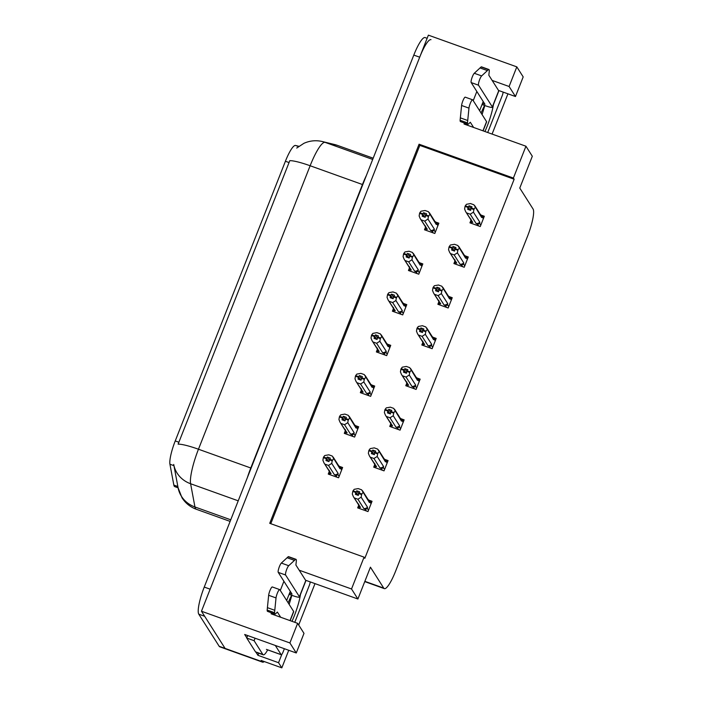 <?xml version="1.0" encoding="UTF-8"?>
<svg xmlns="http://www.w3.org/2000/svg" width="703" height="703" viewBox="0 0 703 703"><rect width="100%" height="100%" fill="white"/><g stroke="black" fill="none" stroke-linecap="round" stroke-linejoin="round"><path stroke-width="1.05" d="M178.105 487.829L174.757 486.625A21.573 4.297 -70.3 0 1 174.221 486.168A21.573 4.297 -70.3 0 1 173.843 485.079L169.933 464.226A21.573 4.297 -70.3 0 1 175.24 440.93L285.409 161.259A21.573 4.297 -70.3 0 1 295.488 145.468L298.88 146.294M264.275 661.558A23.972 4.78 -70.3 0 1 262.527 662.138L225.681 648.922A23.972 4.78 -70.3 0 1 225.083 648.412L201.462 611.232L428.382 35.15L516.819 66.873L523.19 76.899L515.466 96.522L498.515 90.441M258.739 653.201L257.913 655.301L255.945 652.199M246.806 637.832L244.679 634.475L296.271 652.982L303.995 633.359L297.624 623.333L289.9 642.955L296.271 652.982M503.295 92.155L503.058 92.752M281.833 654.361L278.546 662.701L257.913 655.301M310.357 581.952L310.12 582.55M492.082 134.08L507.935 93.824M278.546 662.701L281.824 667.85L288.74 650.284M298.696 625.011L314.997 583.622M262.527 662.138A23.972 4.78 -70.3 0 1 261.929 661.628L261.182 660.451L281.824 667.85M289.9 642.955L201.462 611.232M516.819 66.873L509.095 86.495L492.144 80.414M271.499 612.796L271.094 613.816L297.624 623.333M283.907 581.284L280.295 590.458M464.428 122.999L464.033 124.018L525.941 146.224L513.401 178.052L419.067 144.212L269.732 523.322L364.066 557.154L351.526 588.982L299.206 570.212M476.845 91.487L473.233 100.661M305.577 580.239L357.897 599.009L370.437 567.18L383.733 588.103A23.972 4.78 109.7 0 0 384.33 588.622A23.972 4.78 109.7 0 0 395.631 571.1L527.593 236.094A23.972 4.78 109.7 0 0 533.067 209.002L519.772 188.07L532.312 156.251L525.941 146.224M479.604 110.687L483.216 101.513M286.666 600.485L290.277 591.311M364.066 557.154L364.813 558.331L514.148 179.23L513.401 178.052M357.897 599.009L351.526 588.982M514.148 179.23L419.814 145.389L270.796 523.7M419.814 145.389L419.067 144.212M358.495 505.791L357.669 507.874L367.985 511.573L372.045 501.283L369.62 500.413M374.532 465.078L373.715 467.152L384.031 470.861L388.082 460.57L385.657 459.7M406.606 383.636L405.789 385.719L416.106 389.418L420.157 379.128L417.74 378.258M422.652 342.923L421.826 344.997L432.143 348.697L436.203 338.415L433.777 337.545M438.69 302.202L437.872 304.285L448.189 307.984L452.24 297.694L449.815 296.824M454.727 261.481L453.91 263.563L464.226 267.263L468.277 256.973L465.852 256.103M390.569 424.357L389.752 426.44L400.069 430.139L404.12 419.849L401.694 418.979M470.764 220.768L469.947 222.842L480.263 226.542L484.314 216.252L481.898 215.382M329.074 472.003L328.257 474.086L338.574 477.785L342.625 467.495L340.199 466.625M345.111 431.291L344.294 433.364L354.611 437.073L358.662 426.783L356.236 425.913M377.186 349.848L376.369 351.931L386.685 355.63L390.745 345.34L388.32 344.47M393.232 309.135L392.415 311.209L402.731 314.909L406.782 304.627L404.357 303.758M409.269 268.414L408.452 270.497L418.768 274.196L422.819 263.906L420.394 263.036M361.149 390.569L360.331 392.652L370.648 396.351L374.699 386.061L372.282 385.191M425.306 227.693L424.489 229.776L434.806 233.475L438.857 223.185L436.44 222.315M509.095 86.495L515.466 96.522M261.929 661.628L225.083 648.412A23.972 4.78 -70.3 0 0 225.681 648.922L219.784 646.804A23.972 4.78 -70.3 0 1 219.187 646.294L198.773 614.167A23.972 4.78 -70.3 0 1 204.248 587.075L210.144 589.184L419.7 57.198A23.972 4.78 -70.3 0 1 431.001 39.684M219.187 646.294L225.083 648.412L204.67 616.285L198.773 614.167M296.719 148.061L303.872 143.342C309.821 140.653 315.999 140.055 322.387 141.549A27.962 27.399 103.7 0 1 325.076 142.358A31.96 6.371 109.7 0 0 310.137 165.75A27.962 4.192 21.5 0 0 289.785 160.671L178.123 444.155A27.962 4.192 -158.5 0 1 198.466 449.226A31.96 6.371 109.7 0 0 190.601 483.743A27.962 25.941 169.4 0 1 173.738 464.586A27.962 25.941 169.4 0 1 173.72 464.455L178.044 487.53L177.859 486.511L173.843 485.079M173.826 465.035L173.949 465.667L169.933 464.226M204.248 587.075L413.803 55.089A23.972 4.78 -70.3 0 1 425.104 37.567L427.143 38.305M425.816 230.25L425.174 229.248L427.327 229.319L420.183 218.528L419.137 215.935L419.586 213.317L422.538 214.38L422.213 216.243L425.157 217.297L426.554 213.774L423.601 212.71L422.775 213.774L419.823 212.719L420.992 211.225L425.051 210.496L428.435 211.708L436.22 224.45L436.756 223.87L437.89 225.654M434.419 221.12L436.774 222.71L436.756 223.87M420.043 213.308L419.823 212.719M421.343 219.907L424.735 221.12L430.711 230.531L432.187 231.322L434.208 230.338L434.366 229.16L427.978 219.099L428.435 216.489L425.482 215.434M428.435 216.489L429.832 214.397M425.174 229.248L425.526 225.988M419.586 213.317L422.538 214.38M425.447 215.619L423.601 212.71M428.672 215.891L425.719 214.837M429.357 212.701L435.456 222.306A5.431 5.264 147.6 0 1 436.22 224.45M430.711 230.531A5.431 5.264 -32.4 0 0 434.366 229.16M427.978 219.099L424.735 221.12M420.183 218.528L426.29 228.132A5.431 5.264 -32.4 0 0 427.327 229.319M424.366 217.016L422.6 214.222M422.775 213.774L419.761 212.868M424.761 217.157L422.714 213.932M471.274 223.317L470.632 222.315L472.785 222.385L465.641 211.603L464.595 209.002L465.043 206.392L468.057 207.297L467.671 209.309L470.615 210.364L470.94 208.501L473.892 209.564L474.13 208.958L471.177 207.903L472.012 206.84L469.059 205.786L468.172 206.998L465.219 205.944L466.449 204.301L470.509 203.562L473.892 204.775L481.678 217.526L482.214 216.937L483.348 218.721M469.824 210.083L468.057 207.297M465.043 206.392L467.996 207.447M468.233 206.849L465.281 205.786M468.172 206.998L470.219 210.223M470.905 208.694L469.059 205.786M470.632 222.315L470.984 219.055M465.641 211.603L471.748 221.199A5.431 5.264 -32.4 0 0 472.785 222.385M480.799 225.188L479.666 223.405L477.645 224.398L478.646 225.962M479.666 223.405L479.824 222.227A5.431 5.264 147.6 0 1 476.168 223.598L477.645 224.398M479.824 222.227L473.435 212.174L470.193 214.187L476.168 223.598M466.801 212.974L470.193 214.187M473.435 212.174L473.892 209.564M470.94 208.501L471.177 207.903M474.815 205.768L480.914 215.373A5.431 5.264 147.6 0 1 481.678 217.526M479.877 214.195L482.232 215.786L482.214 216.937M474.13 208.958L475.29 207.464M409.779 270.971L409.137 269.97L411.29 270.031L404.146 259.249L403.091 256.648L403.548 254.038L406.492 255.101L406.176 256.955L409.12 258.019L410.508 254.486L407.564 253.431L406.729 254.495L403.786 253.44L404.946 251.946L409.014 251.217L412.397 252.43L420.183 265.172L420.719 264.583L421.853 266.367M418.382 261.841L420.737 263.432L420.719 264.583M403.997 254.029L403.786 253.44M405.306 260.62L408.689 261.832L414.673 271.253L416.15 272.043L418.171 271.05L418.329 269.873L411.94 259.82L412.389 257.21L409.445 256.156M412.389 257.21L413.795 255.119M409.137 269.97L409.489 266.701M403.548 254.038L406.492 255.101M409.41 256.34L407.564 253.431M412.626 256.613L409.682 255.549M413.32 253.423L419.419 263.027A5.431 5.264 147.6 0 1 420.183 265.172M414.673 271.253A5.431 5.264 -32.4 0 0 418.329 269.873M411.94 259.82L408.689 261.832M404.146 259.249L410.244 268.854A5.431 5.264 -32.4 0 0 411.29 270.031M408.329 257.729L406.554 254.943M406.729 254.495L403.724 253.59M408.724 257.869L406.668 254.644M393.733 311.684L393.1 310.682L395.244 310.752L388.109 299.97L387.054 297.369L387.511 294.759L390.455 295.814L390.13 297.677L393.082 298.731L394.471 295.207L391.527 294.153L390.692 295.216L387.748 294.153L388.908 292.668L392.968 291.93L396.36 293.151L404.146 305.893L404.682 305.304L405.807 307.088M402.344 302.562L404.7 304.153L404.682 305.304M387.959 294.742L387.748 294.153M389.269 301.341L392.652 302.554L398.636 311.965L400.112 312.765L402.134 311.772L402.292 310.594L395.903 300.541L396.351 297.931L393.408 296.877M396.351 297.931L397.749 295.84M393.1 310.682L393.443 307.422M387.511 294.759L390.455 295.814M393.372 297.061L391.527 294.153M396.589 297.325L393.645 296.271M397.274 294.144L403.381 303.74A5.431 5.264 147.6 0 1 404.146 305.893M398.636 311.965A5.431 5.264 -32.4 0 0 402.292 310.594M395.903 300.541L392.652 302.554M388.109 299.97L394.207 309.575A5.431 5.264 -32.4 0 0 395.244 310.752M392.292 298.45L390.517 295.664M390.692 295.216L387.687 294.311M392.678 298.59L390.631 295.365M377.696 352.405L377.063 351.403L379.207 351.474L372.063 340.683L371.017 338.09L371.465 335.48L374.418 336.535L374.093 338.398L377.045 339.452L378.434 335.929L375.481 334.865L374.655 335.929L371.702 334.874L372.871 333.38L376.931 332.651L380.323 333.863L388.1 346.605L388.636 346.025L389.77 347.809M386.299 343.275L388.654 344.865L388.636 346.025M371.922 335.463L371.702 334.874M373.223 342.062L376.615 343.275L382.599 352.686L384.066 353.477L386.088 352.493L386.246 351.315L379.857 341.263L380.314 338.653L377.362 337.589M380.314 338.653L381.711 336.552M377.063 351.403L377.406 348.143M371.465 335.48L374.418 336.535M377.335 337.774L375.481 334.865M380.551 338.046L377.599 336.992M381.237 334.856L387.344 344.461A5.431 5.264 147.6 0 1 388.1 346.605M382.599 352.686A5.431 5.264 -32.4 0 0 386.246 351.315M379.857 341.263L376.615 343.275M372.063 340.683L378.17 350.287A5.431 5.264 -32.4 0 0 379.207 351.474M376.246 339.171L374.479 336.377M374.655 335.929L371.641 335.032M376.641 339.312L374.594 336.087M455.236 264.038L454.595 263.036L456.748 263.107L449.604 252.315L448.549 249.714L449.006 247.105L452.011 248.01L451.634 250.031L454.577 251.085L454.903 249.222L457.846 250.277L458.084 249.679L455.14 248.625L455.966 247.561L453.022 246.498L452.126 247.72L449.182 246.656L450.403 245.013L454.472 244.284L457.855 245.496L465.641 258.238L466.177 257.658L467.31 259.442M453.786 250.804L452.011 248.01M449.006 247.105L451.95 248.168M452.187 247.561L449.243 246.507M452.126 247.72L454.182 250.945M449.454 247.096L449.182 246.656M454.867 249.407L453.022 246.498M454.595 263.036L454.946 259.776M449.604 252.315L455.702 261.92A5.431 5.264 -32.4 0 0 456.748 263.107M464.762 265.91L463.629 264.126L461.607 265.11L462.6 266.683M463.629 264.126L463.787 262.948A5.431 5.264 147.6 0 1 460.131 264.319L461.607 265.11M463.787 262.948L457.398 252.887L454.147 254.908L460.131 264.319M450.764 253.695L454.147 254.908M457.398 252.887L457.846 250.277M454.903 249.222L455.14 248.625M458.778 246.489L464.876 256.094A5.431 5.264 147.6 0 1 465.641 258.238M463.839 254.908L466.194 256.498L466.177 257.658M458.084 249.679L459.252 248.185M439.19 304.759L438.558 303.758L440.702 303.819L433.566 293.037L432.512 290.436L432.969 287.826L435.974 288.731L435.588 290.743L438.54 291.807L438.865 289.944L441.809 290.998L442.046 290.401L439.103 289.337L439.929 288.274L436.985 287.219L436.088 288.432L433.145 287.378L434.366 285.734L438.426 285.005L441.818 286.218L449.604 298.96L450.14 298.371L451.273 300.155M437.749 291.517L435.974 288.731M432.969 287.826L435.913 288.88M436.15 288.283L433.206 287.228M436.088 288.432L438.136 291.657M433.417 287.817L433.145 287.378M438.83 290.128L436.985 287.219M438.558 303.758L438.9 300.489M433.566 293.037L439.665 302.642A5.431 5.264 -32.4 0 0 440.702 303.819M448.725 306.622L447.591 304.838L445.57 305.831L446.563 307.404M447.591 304.838L447.749 303.661A5.431 5.264 147.6 0 1 444.094 305.04L445.57 305.831M447.749 303.661L441.361 293.608L438.11 295.62L444.094 305.04M434.726 294.408L438.11 295.62M441.361 293.608L441.809 290.998M438.865 289.944L439.103 289.337M442.732 287.211L448.839 296.815A5.431 5.264 147.6 0 1 449.604 298.96M447.802 295.629L450.157 297.22L450.14 298.371M442.046 290.401L443.206 288.907M423.153 345.472L422.521 344.47L424.665 344.54L417.52 333.758L416.475 331.157L416.923 328.547L419.937 329.452L419.55 331.464L422.503 332.519L422.819 330.665L425.772 331.719L426.009 331.113L423.057 330.059L423.891 328.995L420.939 327.941L420.051 329.153L417.099 328.099L418.329 326.456L422.389 325.717L425.781 326.939L433.558 339.681L434.094 339.092L435.227 340.876M421.712 332.238L419.937 329.452M416.923 328.547L419.876 329.602M420.113 329.004L417.16 327.941M420.051 329.153L422.099 332.378M422.793 330.849L420.939 327.941M422.521 344.47L422.863 341.21M417.52 333.758L423.628 343.363A5.431 5.264 -32.4 0 0 424.665 344.54M432.679 347.344L431.545 345.56L429.524 346.553L430.526 348.117M431.545 345.56L431.712 344.382A5.431 5.264 147.6 0 1 428.057 345.753L429.524 346.553M431.712 344.382L425.315 334.329L422.072 336.342L428.057 345.753M418.68 335.129L422.072 336.342M425.315 334.329L425.772 331.719M422.819 330.665L423.057 330.059M426.695 327.932L432.802 337.528A5.431 5.264 147.6 0 1 433.558 339.681M431.756 336.35L434.111 337.941L434.094 339.092M426.009 331.113L427.169 329.628M407.116 386.193L406.475 385.191L408.628 385.262L401.483 374.471L400.438 371.878L400.886 369.268L403.9 370.165L403.513 372.186L406.457 373.24L406.782 371.377L409.735 372.441L409.972 371.834L407.019 370.78L407.854 369.716L404.902 368.653L404.014 369.875L401.061 368.82L402.292 367.168L406.352 366.439L409.735 367.651L417.52 380.393L418.057 379.813L419.19 381.597M405.666 372.959L403.9 370.165M400.886 369.268L403.838 370.323M404.076 369.716L401.123 368.662M404.014 369.875L406.062 373.1M406.747 371.562L404.902 368.653M406.475 385.191L406.826 381.931M401.483 374.471L407.591 384.075A5.431 5.264 -32.4 0 0 408.628 385.262M416.642 388.065L415.508 386.281L413.487 387.265L414.48 388.838M415.508 386.281L415.666 385.103A5.431 5.264 147.6 0 1 412.011 386.474L413.487 387.265M415.666 385.103L409.278 375.05L406.035 377.063L412.011 386.474M402.643 375.85L406.035 377.063M409.278 375.05L409.735 372.441M406.782 371.377L407.019 370.78M410.657 368.644L416.756 378.249A5.431 5.264 147.6 0 1 417.52 380.393M415.719 377.063L418.074 378.653L418.057 379.813M409.972 371.834L411.132 370.34M290.163 620.652L293.687 611.715A7.988 1.195 -158.5 0 0 293.617 611.425L279.82 589.712A5.106 1.019 -70.3 0 0 279.689 589.597A5.106 1.019 -70.3 0 0 277.641 592.48A5.106 1.019 -70.3 0 0 276.024 597.928L274.548 612.708L267.175 610.063L268.651 595.283L276.024 597.928M267.694 649.888A15.976 3.19 -70.3 0 1 263.256 654.827L255.883 652.182A15.976 3.19 -70.3 0 1 255.488 651.839L246.718 638.043A15.976 3.19 109.7 0 0 246.99 637.393A15.976 3.19 -70.3 0 0 247.693 635.556M263.256 654.827A15.976 3.19 -70.3 0 1 262.86 654.484L254.091 640.688L246.718 638.043M255.066 638.201A15.976 3.19 -70.3 0 1 254.091 640.688M289.091 594.325L293.107 595.766A7.988 1.195 21.5 0 0 299.478 597.014A7.988 1.195 21.5 0 0 299.408 596.724L285.603 575.01A5.106 1.019 -70.3 0 1 286.314 570.493A5.106 1.019 -70.3 0 1 288.713 565.713L295.559 559.377A7.988 1.591 -70.3 0 1 295.963 559.307A7.988 1.591 -70.3 0 1 296.297 561.407L295.893 565.01L305.779 580.555L299.408 596.724M289.539 593.191L292.044 594.088L278.239 572.365L285.603 575.01M299.478 597.014L305.84 580.845A7.988 1.195 -158.5 0 0 305.779 580.555M295.963 559.307L288.599 556.662A7.988 1.591 -70.3 0 0 288.186 556.732L281.349 563.068A5.106 1.019 109.7 0 0 278.95 567.848A5.106 1.019 109.7 0 0 278.239 572.365M288.186 556.732L295.559 559.377M287.061 557.725L294.434 560.37M267.175 610.063A7.988 1.591 -70.3 0 0 267.562 611.39L274.935 614.035A7.988 1.591 -70.3 0 0 275.708 613.675L277.369 612.049L280.673 617.252M273.309 614.607L272.351 613.104M272.448 587.067A5.106 1.019 109.7 0 0 272.325 586.961A5.106 1.019 109.7 0 0 270.268 589.843A5.106 1.019 109.7 0 0 268.651 595.283M274.935 614.035A7.988 1.591 -70.3 0 1 274.548 612.708M274.768 610.292L267.395 607.656M483.102 130.855L486.617 121.918A7.988 1.195 -158.5 0 0 486.555 121.628L472.75 99.914A5.106 1.019 -70.3 0 0 472.627 99.8A5.106 1.019 -70.3 0 0 470.571 102.682A5.106 1.019 -70.3 0 0 468.963 108.13L467.486 122.911L460.114 120.266L461.59 105.485L468.963 108.13M482.03 104.527L486.045 105.968A7.988 1.195 21.5 0 0 492.408 107.216A7.988 1.195 21.5 0 0 492.346 106.926L478.541 85.212A5.106 1.019 -70.3 0 1 479.253 80.696A5.106 1.019 -70.3 0 1 481.652 75.915L488.488 69.579A7.988 1.591 -70.3 0 1 488.901 69.509A7.988 1.591 -70.3 0 1 489.235 71.609L488.831 75.212L498.717 90.757L492.346 106.926M482.478 103.394L484.973 104.29L471.177 82.567L478.541 85.212M492.408 107.216L498.779 91.047A7.988 1.195 -158.5 0 0 498.717 90.757M488.901 69.509L481.529 66.864A7.988 1.591 -70.3 0 0 481.124 66.934L474.279 73.27A5.106 1.019 109.7 0 0 471.88 78.051A5.106 1.019 109.7 0 0 471.177 82.567M481.124 66.934L488.488 69.579M480 67.927L487.372 70.572M460.114 120.266A7.988 1.591 -70.3 0 0 460.5 121.593L467.873 124.238A7.988 1.591 -70.3 0 0 468.646 123.877L470.307 122.252L473.611 127.454M466.238 124.809L465.289 123.306M465.386 97.269A5.106 1.019 109.7 0 0 465.254 97.163A5.106 1.019 109.7 0 0 463.207 100.046A5.106 1.019 109.7 0 0 461.59 105.485M467.873 124.238A7.988 1.591 -70.3 0 1 467.486 122.911M467.706 120.494L460.333 117.858M288.16 602.84A26.055 5.193 -70.3 0 1 291.657 595.248M300.471 594.492A26.055 5.193 -70.3 0 1 292 621.311M289.144 604.395L291.886 595.327M310.199 581.899A3.998 0.8 -70.3 0 1 309.206 585.687L294.777 622.313M284.372 648.72L283.142 651.83A3.998 0.8 -70.3 0 1 281.262 654.757A3.998 0.8 -70.3 0 1 281.165 654.669L275.312 645.468M481.098 113.042A26.055 5.193 -70.3 0 1 484.595 105.45M493.401 104.694A26.055 5.193 -70.3 0 1 484.929 131.514M482.082 114.598L484.824 105.529M503.137 92.102A3.998 0.8 -70.3 0 1 502.135 95.889L487.715 132.516M361.658 393.126L361.017 392.125L363.17 392.186L356.026 381.404L354.98 378.803L355.428 376.193L358.381 377.256L358.055 379.11L360.999 380.174L362.388 376.641L359.444 375.587L358.618 376.65L355.665 375.595L356.834 374.101L360.894 373.372L364.277 374.585L372.063 387.327L372.599 386.738L373.732 388.522M370.261 383.996L372.616 385.587L372.599 386.738M355.885 376.184L355.665 375.595M357.186 382.775L360.577 383.996L366.553 393.408L368.029 394.198L370.05 393.205L370.209 392.028L363.82 381.975L364.277 379.365L361.324 378.311M364.277 379.365L365.674 377.274M361.017 392.125L361.368 388.856M355.428 376.193L358.381 377.256M361.289 378.495L359.444 375.587M364.514 378.768L361.562 377.704M365.2 375.578L371.298 385.182A5.431 5.264 147.6 0 1 372.063 387.327M366.553 393.408A5.431 5.264 -32.4 0 0 370.209 392.028M363.82 381.975L360.577 383.996M356.026 381.404L362.133 391.009A5.431 5.264 -32.4 0 0 363.17 392.186M360.208 379.884L358.442 377.098M358.618 376.65L355.604 375.745M360.604 380.024L358.556 376.808M345.621 433.839L344.98 432.837L347.133 432.907L339.988 422.125L338.934 419.524L339.391 416.914L342.335 417.969L342.018 419.832L344.962 420.886L346.351 417.362L343.407 416.308L342.572 417.371L339.628 416.308L340.788 414.823L344.857 414.085L348.24 415.306L356.026 428.048L356.562 427.459L357.695 429.243M354.224 424.717L356.579 426.308L356.562 427.459M339.839 416.897L339.628 416.308M341.148 423.496L344.532 424.709L350.516 434.12L351.992 434.92L354.013 433.927L354.171 432.749L347.783 422.696L348.231 420.086L345.287 419.032M348.231 420.086L349.637 417.995M344.98 432.837L345.331 429.577M339.391 416.914L342.335 417.969M345.252 419.216L343.407 416.308M348.468 419.48L345.524 418.426M349.163 416.299L355.261 425.895A5.431 5.264 147.6 0 1 356.026 428.048M350.516 434.12A5.431 5.264 -32.4 0 0 354.171 432.749M347.783 422.696L344.532 424.709M339.988 422.125L346.087 431.73A5.431 5.264 -32.4 0 0 347.133 432.907M344.171 420.605L342.396 417.819M342.572 417.371L339.567 416.466M344.567 420.746L342.51 417.52M329.575 474.56L328.942 473.558L331.087 473.629L323.951 462.846L322.897 460.245L323.354 457.635L326.297 458.69L325.972 460.553L328.925 461.607L330.313 458.084L327.37 457.02L326.535 458.084L323.591 457.029L324.751 455.535L328.811 454.806L332.203 456.019L339.988 468.76L340.524 468.18L341.649 469.964M338.187 465.43L340.542 467.02L340.524 468.18M323.802 457.618L323.591 457.029M325.111 464.217L328.494 465.43L334.479 474.841L335.955 475.641L337.976 474.648L338.134 473.47L331.746 463.418L332.194 460.808L329.25 459.744M332.194 460.808L333.591 458.708M328.942 473.558L329.285 470.298M323.354 457.635L326.297 458.69M329.215 459.929L327.37 457.02M332.431 460.201L329.487 459.147M333.117 457.012L339.224 466.616A5.431 5.264 147.6 0 1 339.988 468.76M334.479 474.841A5.431 5.264 -32.4 0 0 338.134 473.47M331.746 463.418L328.494 465.43M323.951 462.846L330.05 472.442A5.431 5.264 -32.4 0 0 331.087 473.629M328.134 461.326L326.359 458.532M326.535 458.084L323.529 457.187M328.521 461.467L326.473 458.242M391.079 426.914L390.437 425.913L392.59 425.974L385.446 415.192L384.392 412.591L384.849 409.981L387.854 410.886L387.476 412.898L390.42 413.962L390.745 412.099L393.689 413.153L393.926 412.556L390.982 411.492L391.808 410.429L388.864 409.374L387.968 410.596L385.024 409.533L386.246 407.889L390.314 407.16L393.698 408.373L401.483 421.115L402.019 420.526L403.153 422.31M389.629 413.672L387.854 410.886M384.849 409.981L387.792 411.044M388.03 410.438L385.086 409.383M387.968 410.596L390.024 413.812M385.297 409.972L385.024 409.533M390.71 412.283L388.864 409.374M390.437 425.913L390.789 422.644M385.446 415.192L391.545 424.797A5.431 5.264 -32.4 0 0 392.59 425.974M400.605 428.777L399.471 426.993L397.45 427.986L398.443 429.559M399.471 426.993L399.629 425.816A5.431 5.264 147.6 0 1 395.974 427.196L397.45 427.986M399.629 425.816L393.241 415.763L389.989 417.775L395.974 427.196M386.606 416.563L389.989 417.775M393.241 415.763L393.689 413.153M390.745 412.099L390.982 411.492M394.62 409.366L400.719 418.97A5.431 5.264 147.6 0 1 401.483 421.115M399.682 417.784L402.037 419.375L402.019 420.526M393.926 412.556L395.095 411.062M375.033 467.627L374.4 466.625L376.544 466.695L369.409 455.913L368.354 453.312L368.811 450.702L371.817 451.607L371.43 453.62L374.383 454.674L374.708 452.82L377.652 453.874L377.889 453.268L374.945 452.214L375.771 451.15L372.827 450.096L371.931 451.308L368.987 450.254L370.209 448.611L374.268 447.873L377.66 449.094L385.446 461.836L385.982 461.247L387.107 463.031M373.592 454.393L371.817 451.607M368.811 450.702L371.755 451.757M371.992 451.159L369.049 450.096M371.931 451.308L373.978 454.533M374.673 453.004L372.827 450.096M374.4 466.625L374.743 463.365M369.409 455.913L375.507 465.518A5.431 5.264 -32.4 0 0 376.544 466.695M384.567 469.499L383.434 467.715L381.413 468.708L382.406 470.272M383.434 467.715L383.592 466.537A5.431 5.264 147.6 0 1 379.936 467.908L381.413 468.708M383.592 466.537L377.203 456.484L373.952 458.497L379.936 467.908M370.569 457.284L373.952 458.497M377.203 456.484L377.652 453.874M374.708 452.82L374.945 452.214M378.574 450.087L384.682 459.683A5.431 5.264 147.6 0 1 385.446 461.836M383.645 458.505L386 460.096L385.982 461.247M377.889 453.268L379.049 451.783M358.996 508.348L358.363 507.346L360.507 507.417L353.363 496.634L352.317 494.033L352.765 491.423L355.78 492.32L355.393 494.341L358.345 495.395L358.662 493.532L361.614 494.596L361.852 493.989L358.899 492.935L359.734 491.872L356.781 490.808L355.894 492.03L352.941 490.975L354.171 489.323L358.231 488.594L361.623 489.806L369.4 502.548L369.936 501.968L371.07 503.752M357.555 495.114L355.78 492.32M352.765 491.423L355.718 492.478M355.955 491.872L353.003 490.817M355.894 492.03L357.941 495.255M358.635 493.717L356.781 490.808M358.363 507.346L358.706 504.086M353.363 496.634L359.47 506.23A5.431 5.264 -32.4 0 0 360.507 507.417M368.521 510.22L367.388 508.436L365.367 509.429L366.368 510.993M367.388 508.436L367.546 507.258A5.431 5.264 147.6 0 1 363.899 508.629L365.367 509.429M367.546 507.258L361.157 497.206L357.915 499.218L363.899 508.629M354.523 498.005L357.915 499.218M361.157 497.206L361.614 494.596M358.662 493.532L358.899 492.935M362.537 490.799L368.644 500.404A5.431 5.264 147.6 0 1 369.4 502.548M367.599 499.218L369.954 500.808L369.936 501.968M361.852 493.989L363.012 492.495M383.733 588.103L364.866 581.337M295.488 145.468L298.529 146.558M285.409 161.259L289.082 162.578M175.24 440.93L178.913 442.249M238.22 500.826L190.601 483.743L194.951 506.968A31.96 6.371 109.7 0 0 195.522 508.585A31.96 6.371 109.7 0 0 196.313 509.271L230.118 521.398M196.313 509.271C190.285 507.039 185.53 503.243 182.051 497.856L178.096 487.812A27.962 25.941 169.4 0 0 194.951 506.968L230.742 519.807M362.774 184.625A7.988 1.195 -158.5 0 1 362.458 184.52L310.137 165.75L198.466 449.226L250.795 467.996L362.458 184.52A31.96 6.371 -70.3 0 1 366.36 175.522M322.387 141.549L334.707 144.554A27.962 27.399 103.7 0 1 337.396 145.363L325.076 142.358L372.695 159.44M334.707 144.554L337.519 145.407A31.96 6.371 109.7 0 0 337.396 145.363L373.188 158.201M413.803 55.089L419.7 57.198M247.333 477.689A31.96 6.371 -70.3 0 1 250.795 467.996A7.988 1.195 -158.5 0 0 251.112 468.11M435.342 232.122L434.208 230.338M432.187 231.322L433.18 232.895M419.304 272.834L418.171 271.05M416.15 272.043L417.143 273.616M403.267 313.556L402.134 311.772M400.112 312.765L401.105 314.329M387.221 354.277L386.088 352.493M384.066 353.477L385.068 355.05M262.86 654.484L255.488 651.839M293.617 611.425L290.005 620.6M281.349 563.068L288.713 565.713M486.555 121.628L482.943 130.802M474.279 73.27L481.652 75.915M281.165 654.669L266.419 649.379M371.184 394.989L370.05 393.205M368.029 394.198L369.022 395.771M355.147 435.711L354.013 433.927M351.992 434.92L352.985 436.484M339.11 476.432L337.976 474.648M335.955 475.641L336.948 477.205M384.33 588.622L364.76 581.601M178.096 487.812L177.947 487.03M337.519 145.407L373.188 158.193M436.774 222.71L438.18 224.916M482.232 215.777L483.638 217.983M420.737 263.432L422.143 265.637M404.7 304.144L406.097 306.35M388.662 344.865L390.06 347.071M466.194 256.498L467.6 258.704M450.157 297.22L451.554 299.425M434.12 337.932L435.517 340.138M418.074 378.653L419.48 380.859M272.325 586.961L279.689 589.597M465.254 97.163L472.627 99.8M281.262 654.757L266.525 649.467M372.616 385.587L374.022 387.792M356.579 426.308L357.985 428.505M340.542 467.02L341.939 469.226M402.037 419.375L403.443 421.58M386 460.096L387.397 462.293M369.963 500.808L371.36 503.014"/></g></svg>
